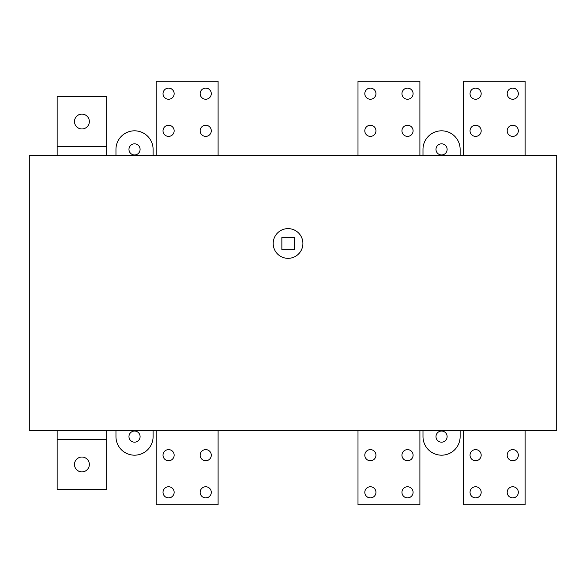 <?xml version="1.0" encoding="UTF-8"?>
<svg xmlns="http://www.w3.org/2000/svg" width="586" height="586" viewBox="0 0 586 586"><rect width="100%" height="100%" fill="white"/><g stroke="black" fill="none" stroke-linecap="round" stroke-linejoin="round"><path stroke-width="0.88" d="M435.991 436.614A5.574 5.574 0 0 1 444.349 431.787A5.574 5.574 0 0 1 444.349 441.434A5.574 5.574 0 0 1 435.991 436.614M128.964 149.386A5.574 5.574 0 0 1 137.314 144.566A5.574 5.574 0 0 1 137.314 154.213A5.574 5.574 0 0 1 128.964 149.386M435.991 149.386A5.574 5.574 0 0 1 444.349 144.566A5.574 5.574 0 0 1 444.349 154.213A5.574 5.574 0 0 1 435.991 149.386M128.964 436.614A5.574 5.574 0 0 1 137.314 431.787A5.574 5.574 0 0 1 137.314 441.434A5.574 5.574 0 0 1 128.964 436.614M115.962 155.576L115.962 149.386A18.569 18.569 0 0 1 134.531 130.817A18.569 18.569 0 0 1 153.1 149.386L153.1 155.576M153.1 430.424L153.1 436.614A18.569 18.569 0 0 1 134.531 455.183A18.569 18.569 0 0 1 115.962 436.614L115.962 430.424M422.989 155.576L422.989 149.386A18.569 18.569 0 0 1 441.566 130.817A18.569 18.569 0 0 1 460.135 149.386L460.135 155.576M460.135 430.424L460.135 436.614A18.569 18.569 0 0 1 441.566 455.183A18.569 18.569 0 0 1 422.989 436.614L422.989 430.424M29.3 155.576L556.7 155.576L556.7 430.424L29.3 430.424L29.3 155.576M302.903 243.476A14.855 14.855 0 0 1 280.621 256.346A14.855 14.855 0 0 1 280.621 230.613A14.855 14.855 0 0 1 302.903 243.476M281.859 249.673L281.859 237.286L294.238 237.286L294.238 249.673L281.859 249.673M74.488 121.536A7.428 7.428 0 0 1 85.629 115.098A7.428 7.428 0 0 1 85.629 127.968A7.428 7.428 0 0 1 74.488 121.536M106.674 155.576L106.674 96.771L57.157 96.771L57.157 155.576M74.488 464.464A7.428 7.428 0 0 0 85.629 470.902A7.428 7.428 0 0 0 85.629 458.032A7.428 7.428 0 0 0 74.488 464.464M106.674 430.424L106.674 489.229L57.157 489.229L57.157 430.424M419.898 155.576L419.898 81.293L357.995 81.293L357.995 155.576M407.519 125.243A5.574 5.574 0 0 1 413.086 130.817A5.574 5.574 0 0 1 407.519 136.392A5.574 5.574 0 0 1 401.945 130.817A5.574 5.574 0 0 1 407.519 125.243M370.381 125.243A5.574 5.574 0 0 1 375.948 130.817A5.574 5.574 0 0 1 370.381 136.392A5.574 5.574 0 0 1 364.807 130.817A5.574 5.574 0 0 1 370.381 125.243M413.086 93.679A5.574 5.574 0 0 1 404.736 98.499A5.574 5.574 0 0 1 404.736 88.852A5.574 5.574 0 0 1 413.086 93.679M375.948 93.679A5.574 5.574 0 0 1 367.59 98.499A5.574 5.574 0 0 1 367.59 88.852A5.574 5.574 0 0 1 375.948 93.679M419.898 430.424L419.898 504.707L357.995 504.707L357.995 430.424M407.519 460.757A5.574 5.574 0 0 0 413.086 455.183A5.574 5.574 0 0 0 407.519 449.608A5.574 5.574 0 0 0 401.945 455.183A5.574 5.574 0 0 0 407.519 460.757M370.381 460.757A5.574 5.574 0 0 0 375.948 455.183A5.574 5.574 0 0 0 370.381 449.608A5.574 5.574 0 0 0 364.807 455.183A5.574 5.574 0 0 0 370.381 460.757M413.086 492.321A5.574 5.574 0 0 0 404.736 487.501A5.574 5.574 0 0 0 404.736 497.148A5.574 5.574 0 0 0 413.086 492.321M375.948 492.321A5.574 5.574 0 0 0 367.59 487.501A5.574 5.574 0 0 0 367.59 497.148A5.574 5.574 0 0 0 375.948 492.321M218.102 155.576L218.102 81.293L156.198 81.293L156.198 155.576M205.723 125.243A5.574 5.574 0 0 1 211.29 130.817A5.574 5.574 0 0 1 205.723 136.392A5.574 5.574 0 0 1 200.148 130.817A5.574 5.574 0 0 1 205.723 125.243M168.578 125.243A5.574 5.574 0 0 1 174.152 130.817A5.574 5.574 0 0 1 168.578 136.392A5.574 5.574 0 0 1 163.011 130.817A5.574 5.574 0 0 1 168.578 125.243M211.29 93.679A5.574 5.574 0 0 1 202.932 98.499A5.574 5.574 0 0 1 202.932 88.852A5.574 5.574 0 0 1 211.29 93.679M174.152 93.679A5.574 5.574 0 0 1 165.794 98.499A5.574 5.574 0 0 1 165.794 88.852A5.574 5.574 0 0 1 174.152 93.679M218.102 430.424L218.102 504.707L156.198 504.707L156.198 430.424M205.723 460.757A5.574 5.574 0 0 0 211.29 455.183A5.574 5.574 0 0 0 205.723 449.608A5.574 5.574 0 0 0 200.148 455.183A5.574 5.574 0 0 0 205.723 460.757M168.578 460.757A5.574 5.574 0 0 0 174.152 455.183A5.574 5.574 0 0 0 168.578 449.608A5.574 5.574 0 0 0 163.011 455.183A5.574 5.574 0 0 0 168.578 460.757M211.29 492.321A5.574 5.574 0 0 0 202.932 487.501A5.574 5.574 0 0 0 202.932 497.148A5.574 5.574 0 0 0 211.29 492.321M174.152 492.321A5.574 5.574 0 0 0 165.794 487.501A5.574 5.574 0 0 0 165.794 497.148A5.574 5.574 0 0 0 174.152 492.321M525.129 155.576L525.129 81.293L463.233 81.293L463.233 155.576M512.75 125.243A5.574 5.574 0 0 1 518.324 130.817A5.574 5.574 0 0 1 512.75 136.392A5.574 5.574 0 0 1 507.183 130.817A5.574 5.574 0 0 1 512.75 125.243M475.612 125.243A5.574 5.574 0 0 1 481.179 130.817A5.574 5.574 0 0 1 475.612 136.392A5.574 5.574 0 0 1 470.038 130.817A5.574 5.574 0 0 1 475.612 125.243M518.324 93.679A5.574 5.574 0 0 1 509.967 98.499A5.574 5.574 0 0 1 509.967 88.852A5.574 5.574 0 0 1 518.324 93.679M481.179 93.679A5.574 5.574 0 0 1 472.821 98.499A5.574 5.574 0 0 1 472.821 88.852A5.574 5.574 0 0 1 481.179 93.679M525.129 430.424L525.129 504.707L463.233 504.707L463.233 430.424M512.75 460.757A5.574 5.574 0 0 0 518.324 455.183A5.574 5.574 0 0 0 512.75 449.608A5.574 5.574 0 0 0 507.183 455.183A5.574 5.574 0 0 0 512.75 460.757M475.612 460.757A5.574 5.574 0 0 0 481.179 455.183A5.574 5.574 0 0 0 475.612 449.608A5.574 5.574 0 0 0 470.038 455.183A5.574 5.574 0 0 0 475.612 460.757M518.324 492.321A5.574 5.574 0 0 0 509.967 487.501A5.574 5.574 0 0 0 509.967 497.148A5.574 5.574 0 0 0 518.324 492.321M481.179 492.321A5.574 5.574 0 0 0 472.821 487.501A5.574 5.574 0 0 0 472.821 497.148A5.574 5.574 0 0 0 481.179 492.321M106.674 146.295L57.157 146.295M106.674 439.705L57.157 439.705"/></g></svg>
